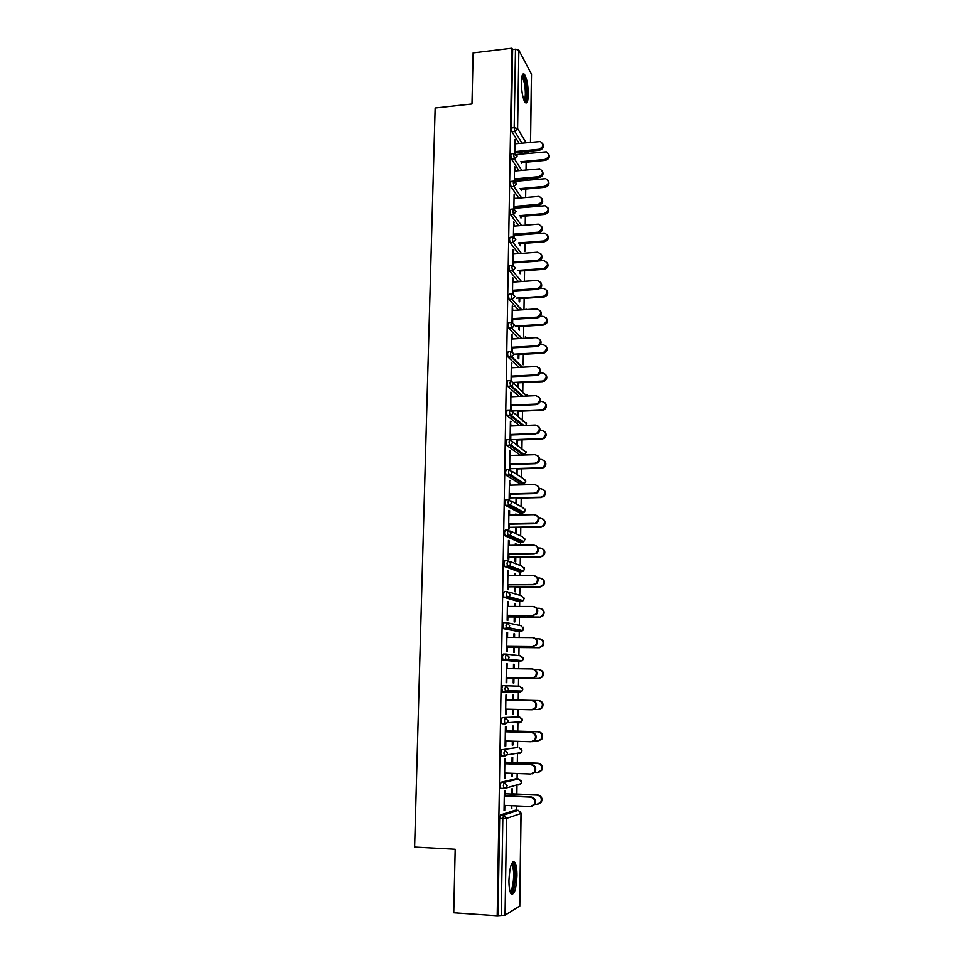 <?xml version="1.0" encoding="UTF-8"?>
<svg xmlns="http://www.w3.org/2000/svg" width="964" height="964" viewBox="0 0 964 964"><rect width="100%" height="100%" fill="white"/><g stroke="black" fill="none" stroke-linecap="round" stroke-linejoin="round"><path stroke-width="1.45" d="M516.969 875.927C517.005 869.395 516.343 864.913 514.969 862.455C511.812 860.286 509.799 866.154 508.944 880.072C508.908 886.627 509.57 891.134 510.932 893.592C514.149 895.677 516.162 889.784 516.969 875.927M528.308 94.701C528.139 85.157 526.862 78.373 524.452 74.336C522.633 72.722 521.596 75.312 521.343 82.085C521.512 91.688 522.789 98.485 525.187 102.473C527.031 104.088 528.067 101.497 528.308 94.701M516.62 810.254L516.692 805.916M516.861 794.047L517.005 784.708M517.09 778.864L517.162 773.49M517.331 762.476L517.463 753.197M517.548 747.715L517.632 741.34M517.788 731.158L517.921 721.964M517.993 716.83L518.102 709.456M518.246 700.093L518.379 690.995M518.451 686.163L518.56 678.15M518.704 668.763L518.813 661.629M518.813 661.485L518.825 660.292M518.897 655.628L519.018 647.519M519.162 637.481L519.247 631.432M519.259 631.143L519.271 629.866M519.343 625.335L519.463 617.129M519.62 606.464L519.692 601.476M519.692 601.042L519.716 599.692M519.777 595.282L519.897 586.992M520.066 575.689L520.126 571.748M520.138 571.182L520.15 569.784M520.223 565.47L520.343 557.084M520.512 545.178L520.56 542.262M520.572 541.563L520.596 540.141M520.656 535.888L520.777 527.428M520.958 514.897L520.994 513.017M521.006 512.173L521.018 510.763M521.09 506.546L521.211 498.002M521.404 484.88L521.416 483.988M521.428 483.012L521.452 481.639M521.512 477.433L521.632 468.805M521.849 454.08L521.873 452.959M521.934 448.549L522.066 439.837M522.271 425.377L522.295 424.461M522.343 421.148L522.355 420.328M522.355 419.882L522.488 411.098M522.753 392.842L522.777 391.637M522.777 391.456L522.91 382.588M523.163 364.741L523.319 354.294M523.572 336.87L523.729 326.218M523.982 309.203L524.139 298.358M524.392 281.331L524.549 270.715M524.826 251.483L524.946 243.277M525.235 224.106L525.344 216.057M525.476 207.344L525.488 206.392M525.633 196.921L525.742 189.04M525.874 180.34L525.886 179.196M526.031 169.953L526.139 162.229M526.272 153.541L526.284 152.746M519.68 906.052L505.04 915.234L497.195 915.8L453.755 912.836L455.189 849.272L414.628 847.079L435.162 108.016L471.986 103.992L473.143 52.875L511.92 48.2L512.631 49.513L511.306 127.995L514.186 127.694L515.475 49.176L512.631 49.513M515.475 49.176L518.849 50.164L531.501 74.288L530.549 142.262M497.195 915.8L511.92 48.2M514.764 153.541L514.993 139.431L515.595 140.407L514.969 140.479M515.354 155.192L515.415 151.589M515.547 143.757L515.595 140.407M521.379 152.023L521.343 154.023M521.235 161.723L521.223 162.386M521.801 163.314L521.813 162.651M521.946 153.963L521.982 151.975M501.557 788.335L500.641 788.299L500.208 785.539L501.075 782.214L515.716 778.804M498.027 915.306L499.653 818.376L500.521 814.942L515.282 810.194M525.44 152.722L524.296 151.746M519.138 143.395L511.968 131.779L511.306 127.995M505.485 763.777L505.57 758.499L504.895 758.62L504.57 778.201L505.257 778.044L505.329 773.056M511.992 762.44L512.077 757.391L512.728 757.282L512.643 762.319M511.824 773.297L511.776 776.574L512.426 776.43L512.474 773.321M516.921 722.036L516.451 722.711M506.715 723.422L504.823 723.554M503.919 723.627L501.762 723.566L501.304 720.723L502.148 717.59L519.536 716.867L502.148 717.59M505.702 709.167L531.574 709.769L535.116 707.998C536.815 704.106 535.671 701.635 531.694 700.599L506.522 700.045L506.606 694.996L505.931 694.984L505.618 714.252L506.293 714.216L506.365 709.191M533.899 709.432L538.165 709.528L541.635 707.793C543.298 703.973 542.178 701.563 538.274 700.539L512.956 699.985L513.029 695.044L513.679 695.044L513.595 699.997M512.812 709.335L512.74 713.914L513.39 713.89L513.451 709.347M506.919 654.158L520.427 655.821L523.175 658.761L522.44 660.689L517.367 661.605L503.112 660.111L502.377 656.99L503.22 654.05L506.257 654.074L509.161 657.147L508.389 659.159L503.112 660.111M507.534 637.397L507.618 632.541L506.956 632.408L506.642 651.351L507.305 651.447L507.389 646.374M513.92 637.445L513.969 633.71L514.607 633.83L513.969 633.818M513.764 647.374L513.692 652.279L514.33 652.363L514.402 647.471M514.559 637.445L514.607 633.83M518.355 601.476L503.955 597.331L503.437 594.306L504.268 591.547L507.209 591.547M508.534 575.761L508.606 571.098L507.956 570.857L507.654 589.498L508.305 589.691L508.389 584.582M514.86 575.725L514.897 573.351L515.535 573.58L514.897 573.58M514.692 586.799L514.619 591.631L515.258 591.824L515.33 587.004M515.499 575.713L515.535 573.58M519.307 542.286L505.016 535.791L504.473 532.658L505.293 530.08L508.149 530.043M509.522 515.125L509.594 510.643L508.944 510.305L508.643 528.634L509.293 528.947L509.378 523.801M515.8 515.005L515.812 513.957L516.439 514.294L515.812 514.306M515.607 527.188L515.535 531.947L516.162 532.249L516.234 527.501M516.427 514.993L516.439 514.294M520.235 484.024L506.076 475.252L505.498 472.023L506.305 469.613L509.064 469.54M510.486 455.454L509.908 450.718L509.619 468.757L510.269 469.179L510.354 464.009M516.511 468.516L516.439 473.204L517.066 473.613L517.138 468.938M521.572 423.606L521.584 424.497M519.584 425.654L507.112 415.701L506.51 412.363L507.305 410.122L509.968 410.013M511.438 396.746L510.872 392.095L510.8 410.025M511.221 410.122L511.306 405.157M517.945 415.894L518.017 411.279M517.403 410.772L517.331 415.388M518.789 367.392L508.124 357.102L507.498 353.655L508.293 351.595L510.872 351.45M512.378 338.967L511.812 334.388L511.535 351.426M512.173 351.535L512.246 347.245M518.813 358.837L518.885 354.523M518.271 353.921L518.21 358.234M518.512 310.059L509.137 299.455L508.474 295.888L509.257 293.984L511.764 293.815M513.294 282.103L512.74 277.596L512.474 293.779M513.113 293.875L513.161 290.248M519.692 301.877L519.741 298.647M519.138 297.948L519.09 301.178M518.548 253.628L510.113 242.699L509.426 239.036L510.185 237.265L512.655 237.072M514.21 226.118L513.655 221.684L513.378 238.614M514.005 238.843L514.077 234.132M520.548 245.808L520.572 243.627M519.982 242.832L519.945 245.013M518.789 198.09L511.053 186.799L510.378 183.076L511.089 181.413L513.547 181.184M515.101 171.002L514.547 166.639L514.306 181.16M514.909 182.859L514.969 178.894M521.391 190.595L521.404 189.438M521.536 180.738L521.56 179.256M520.958 179.316L520.934 180.798M520.813 188.558L520.801 189.715M524.982 179.28L524.38 179.003M518.945 170.64L511.51 159.18L510.836 155.433L511.535 153.806L513.993 153.565M520.97 218.093L520.994 216.43M521.126 207.718L521.138 206.766M520.536 206.814L520.524 207.766M520.403 215.587L520.379 217.262M514.656 198.451L514.101 194.053L513.86 208.995M514.463 210.742L514.523 206.404M518.644 225.757L510.583 214.647L509.908 210.947L510.643 209.224L513.101 209.019M520.114 273.728L520.162 271.029M519.56 270.282L519.524 272.993M513.752 254.002L513.197 249.531L512.932 265.305M513.571 265.389L513.619 262.075M518.499 281.741L509.631 270.968L508.956 267.353L509.727 265.522L512.197 265.341M519.259 330.242L519.307 326.483M518.704 325.82L518.644 329.604M512.836 310.42L512.282 305.877L512.005 322.494M512.643 322.591L512.703 318.638M518.596 338.617L508.631 328.158L507.98 324.663L508.775 322.675L511.318 322.518M518.379 387.371L518.451 382.792M517.837 382.238L517.764 386.817M511.908 367.742L511.342 363.127L511.053 380.599M511.703 380.708L511.776 376.093M521.97 395.204L522.006 396.228M519.09 396.409L507.618 386.287L507.004 382.889L507.799 380.744L510.426 380.611M517.499 444.633L517.572 439.994M516.957 439.536L516.885 444.175M510.968 425.98L510.39 421.292L510.101 439.186L510.739 439.656L510.824 434.463M521.163 452.273L521.175 452.984M520.307 455.141L506.594 445.356L506.004 442.066L506.811 439.753L509.522 439.656M516.258 485.013L516.873 484.988M516.065 497.737L515.993 502.461L516.62 502.81L516.692 498.099M510.004 485.169L509.426 480.397L509.137 498.581L509.775 498.942L509.86 493.785M519.765 513.041L505.546 505.389L504.991 502.22L505.811 499.726L508.606 499.665M515.33 545.238L515.354 543.539L515.993 543.817L515.354 543.829M515.15 556.879L515.077 561.663L515.716 561.916L515.788 557.132M515.969 545.226L515.993 543.817M509.028 545.311L509.1 540.744L508.45 540.455L508.149 558.939L508.799 559.204L508.884 554.071M518.837 571.76L504.485 566.434L503.955 563.362L504.787 560.687L507.679 560.662M514.39 606.452L514.439 603.404L515.077 603.585L514.439 603.585M514.234 616.972L514.149 621.828L514.788 621.973L514.86 617.117M515.029 606.452L515.077 603.585M508.04 606.452L508.112 601.693L507.45 601.512L507.148 620.298L507.811 620.442L507.895 615.357M517.873 631.42L503.642 628.685L502.907 625.516L503.75 622.672L506.739 622.684M513.438 668.691L513.499 664.256L514.149 664.317L513.499 664.304M539.25 669.582C543.202 670.619 544.286 673.053 542.503 676.861L539.141 678.487L513.294 678.066L513.21 682.97L513.86 683.006L513.933 678.078M514.077 668.703L514.149 664.317M507.028 668.594L507.112 663.63L506.437 663.569L506.124 682.669L506.799 682.705L506.883 677.644M502.581 691.803L501.846 688.718L502.69 685.681L519.982 686.223L522.741 689.212L522.078 691.067L519.897 692.092L502.581 691.803M512.474 731.086L512.547 726.085L513.197 726.037L513.125 731.025M512.318 741.183L512.258 745.124L512.908 745.027L512.969 741.196M506.004 731.784L506.088 726.615L505.413 726.675L505.1 746.088L505.775 746.003L505.859 740.991M504.558 756.089L501.208 755.8L500.762 752.992L501.617 749.763L516.15 747.678M511.51 794.035L511.583 788.95L512.246 788.781L512.161 793.854M511.33 805.687L511.294 808.29L511.98 805.711M504.955 796.035L505.052 790.649L504.365 790.829L504.039 810.579L504.726 810.363L504.811 805.398M515.162 167.567L514.535 167.628M514.716 194.945L514.089 194.993M514.27 222.527L513.631 222.576M513.812 250.327L513.185 250.375M513.366 278.343L512.728 278.391M512.896 306.588L512.27 306.624M512.438 335.038L511.8 335.086M511.98 363.729L511.33 363.765M511.51 392.649L510.86 392.673M511.028 421.798L510.39 421.822M510.559 451.176L509.908 451.2M510.077 480.795L509.426 480.807M509.594 510.643L508.932 510.667M509.1 540.744L508.45 540.756M508.606 571.098L507.956 571.098M508.112 601.693L507.45 601.693M507.618 632.541L506.944 632.529M507.112 663.63L506.437 663.63M506.293 714.216L505.618 714.204M513.39 713.89L512.74 713.878M505.775 746.003L505.1 745.979M512.908 745.027L512.258 745.015M505.257 778.044L504.57 778.02M512.426 776.43L511.776 776.406M504.726 810.363L504.052 810.338M511.944 808.085L511.294 808.061M542.708 143.66C544.214 146.877 543.106 149.083 539.382 150.264L538.816 149.3C543.551 147.058 544.07 144.467 540.37 141.551L514.921 143.817M539.382 150.264L515.403 152.613M538.816 149.3L514.788 151.649M548.612 153.927C550.082 157.084 548.986 159.241 545.335 160.398L544.793 159.47C549.456 157.277 549.962 154.734 546.311 151.854L515.366 154.602M520.825 161.759L544.793 159.47M521.404 162.687L545.335 160.398M522.006 75.975L522.235 75.903C524.729 77.735 526.139 83.772 526.452 94.014C526.32 98.858 525.645 101.268 524.416 101.232M524.006 100.28C524.826 99.533 525.284 97.352 525.368 93.713C525.235 86.073 524.199 80.639 522.259 77.409L521.777 77.012M525.44 102.738C526.32 101.569 526.814 98.93 526.898 94.809C526.73 85.338 525.452 78.602 523.054 74.59L522.717 74.264M511.619 863.756L513.366 864.792C516.728 870.444 513.933 895.207 510.233 892.037M509.944 891.073C513.234 891.182 515.089 870.42 512.246 865.708L511.245 864.66M511.318 894.11C515.186 892.11 516.909 868.359 513.643 862.876L512.896 861.852M542.334 170.965C543.901 174.219 542.792 176.448 539.033 177.653L538.454 176.737C543.347 174.315 543.768 171.688 539.72 168.857L514.475 171.05M539.033 177.653L514.957 179.87M538.454 176.737L514.342 178.955M541.937 198.476C543.588 201.777 542.491 204.043 538.671 205.26L538.105 204.38C543.13 201.777 543.443 199.114 539.033 196.391L514.029 198.5M538.671 205.26L514.511 207.332M538.105 204.38L513.896 206.465M541.539 226.191C543.262 229.54 542.19 231.83 538.322 233.071L537.743 232.24C542.913 229.432 543.106 226.733 538.322 224.166L513.571 226.166M538.322 233.071L514.065 235.011M537.743 232.24L513.451 234.18M541.129 254.122C542.949 257.521 541.901 259.846 537.96 261.111L537.382 260.328C542.684 257.292 542.756 254.58 537.599 252.194L513.125 254.05M537.96 261.111L513.607 262.907M537.382 260.328L512.993 262.124M540.708 282.271C542.624 285.501 541.708 287.85 537.96 289.321L537.37 288.585C542.395 285.296 542.31 282.585 537.117 280.44L512.667 282.139M537.599 289.369L513.149 291.02M537.02 288.622L512.535 290.285M548.263 180.762C549.793 183.967 548.709 186.148 545.022 187.317L544.467 186.426C549.263 184.064 549.673 181.485 545.696 178.689L514.933 181.34M520.066 188.619L544.467 186.426M520.801 189.486L545.022 187.317M547.901 207.79C549.504 211.044 548.444 213.261 544.696 214.442L544.142 213.598C549.082 211.044 549.384 208.429 545.046 205.754L514.499 208.284M519.259 215.683L544.142 213.598M520.391 216.478L544.696 214.442M547.528 235.035C549.227 238.325 548.167 240.566 544.371 241.771L543.804 240.976C548.89 238.216 549.082 235.578 544.371 233.047L514.053 235.433M518.403 242.952L543.804 240.976M519.97 243.675L544.371 241.771M547.154 262.473C548.938 265.799 547.901 268.088 544.033 269.317L543.479 268.558C548.685 265.594 548.757 262.931 543.684 260.569L538.924 260.919M512.595 270.788L509.643 270.98M517.463 270.438L543.479 268.558M519.548 271.077L544.033 269.317M546.757 290.116C548.637 293.285 547.733 295.599 544.058 297.033L543.503 296.322C548.42 293.104 548.335 290.429 543.238 288.32L537.105 288.73M516.451 298.129L543.142 296.358M519.126 298.683L543.708 297.069M540.262 310.625C542.274 313.698 541.503 316.059 537.96 317.734L537.237 317.843L536.647 317.156L537.37 317.048C542.045 313.601 541.84 310.89 536.755 308.902L512.197 310.456M537.237 317.843L512.691 319.349M536.647 317.156L512.065 318.674M546.347 317.963C548.311 320.976 547.564 323.302 544.082 324.94L542.804 324.374L543.515 324.278C548.106 320.892 547.901 318.228 542.901 316.276L540.202 316.445M515.33 326.025L542.804 324.374M518.692 326.519L543.371 325.037M539.804 339.195C541.901 342.112 541.286 344.497 537.936 346.353L536.864 346.546L536.273 345.907L537.346 345.714C541.696 342.136 541.37 339.424 536.382 337.593L511.739 339.003M536.864 346.546L512.233 347.908M536.273 345.907L511.607 347.281M545.913 346.028C547.974 348.884 547.371 351.221 544.094 353.029L543.033 353.234L542.467 352.619L543.527 352.426C547.781 348.908 547.468 346.257 542.563 344.449L540.31 344.57M514.077 354.149L542.467 352.619M518.271 354.559L543.033 353.234M539.322 367.995C541.527 370.754 541.045 373.152 537.9 375.177L536.49 375.49L535.9 374.9L537.309 374.586C541.322 370.899 540.888 368.212 536.008 366.513L511.269 367.778M536.49 375.49L511.764 376.695M535.9 374.9L511.125 376.117M545.467 374.285C547.624 377.008 547.166 379.358 544.07 381.334L542.117 381.069L543.503 380.768C547.444 377.153 547.022 374.514 542.226 372.839L540.298 372.935M513.414 382.443L542.117 381.069M517.837 382.829L542.696 381.636M538.816 397.011C541.129 399.626 540.792 402.024 537.828 404.217L535.526 404.121L537.237 403.675C540.949 399.915 540.406 397.24 535.635 395.662L510.8 396.782M536.117 404.651L511.294 405.724M535.526 404.121L510.655 405.181M544.997 402.771C547.263 405.35 546.937 407.7 544.033 409.845L542.346 410.278L541.78 409.76L543.467 409.326C547.094 405.639 546.564 403.012 541.876 401.458L540.165 401.53M512.474 410.977L541.78 409.76M517.391 411.303L542.346 410.278M538.286 426.245C540.72 428.727 540.527 431.137 537.743 433.487L535.141 433.571L537.141 432.993C540.551 429.173 539.924 426.534 535.249 425.052L510.318 426.016M535.743 434.053L510.824 434.969M535.141 433.571L510.173 434.487M544.503 431.474C546.889 433.908 546.709 436.27 543.961 438.572L541.431 438.668L543.395 438.102C546.745 434.354 546.118 431.752 541.527 430.306L539.948 430.366M510.679 439.753L541.431 438.668M516.957 440.018L542.009 439.138M537.719 455.719C540.286 458.057 540.25 460.479 537.611 462.985L534.755 463.262L537.02 462.551C540.153 458.683 539.442 456.068 534.875 454.683L509.836 455.478M535.357 463.696L510.342 464.455M534.755 463.262L509.691 464.021M543.973 460.394C546.492 462.696 546.455 465.07 543.865 467.516L541.66 468.227L541.081 467.805L543.298 467.106C546.371 463.31 545.672 460.744 541.178 459.382L539.647 459.418M510.269 468.697L541.081 467.805M516.511 468.95L541.66 468.227M537.129 485.41C539.84 487.627 539.961 490.061 537.466 492.712L534.369 493.207L536.864 492.339C539.756 488.447 538.96 485.856 534.49 484.543L509.353 485.181M534.984 493.58L509.86 494.171M534.369 493.207L509.209 493.797M543.407 489.531C546.082 491.7 546.19 494.098 543.744 496.701L540.72 497.183L543.166 496.327C545.998 492.52 545.226 489.965 540.828 488.676L539.274 488.724M509.799 497.882L540.72 497.183M516.053 498.111L541.31 497.545M536.49 515.354C539.382 517.427 539.647 519.873 537.285 522.693L534.586 523.705L536.683 522.368C539.346 518.475 538.478 515.897 534.092 514.656L508.859 515.138M534.586 523.705L509.378 524.139M533.984 523.38L508.727 523.813M542.816 518.909C545.648 520.946 545.913 523.344 543.588 526.103L540.37 526.79L543.009 525.79C545.624 521.97 544.781 519.439 540.467 518.222L538.816 518.246M509.317 527.296L540.37 526.79M515.607 527.513L540.949 527.091M535.803 545.552C538.9 547.468 539.322 549.926 537.068 552.926L534.201 554.083L536.466 552.661C538.924 548.745 538.008 546.202 533.707 545.009L508.365 545.323M534.201 554.083L508.884 554.348M533.586 553.806L508.233 554.083M542.178 548.528C545.202 550.408 545.624 552.818 543.419 555.758L540.599 556.891L542.828 555.505C545.238 551.673 544.335 549.167 540.117 547.998L538.261 548.022M508.835 556.939L540.009 556.626M515.15 557.144L540.599 556.891M535.092 576.002C538.406 577.737 538.984 580.207 536.84 583.413L533.2 584.485L536.237 583.196C538.514 579.292 537.538 576.761 533.309 575.616L507.871 575.761M533.815 584.702L508.389 584.799M533.2 584.485L507.727 584.594M541.491 578.388C544.744 580.099 545.311 582.521 543.214 585.666L539.647 586.715L542.636 585.449C544.865 581.617 543.901 579.135 539.756 578.014L537.611 578.026M508.353 586.823L539.647 586.715M514.692 587.004L540.238 586.919M534.333 606.718C537.876 608.26 538.635 610.742 536.599 614.164L532.791 615.418L535.984 614.008C538.093 610.091 537.068 607.585 532.911 606.477L507.377 606.452M533.417 615.574L507.895 615.502M532.791 615.418L507.233 615.345M540.78 608.513C544.25 610.031 544.985 612.465 542.997 615.803L539.876 617.201L542.407 615.659C544.467 611.827 543.467 609.356 539.382 608.272L536.84 608.272M507.871 616.948L539.286 617.044M514.234 617.117L539.876 617.201M533.538 637.722C537.322 639.036 538.249 641.518 536.321 645.169L532.393 646.615L535.707 645.073C537.671 641.156 536.599 638.662 532.514 637.59L506.871 637.397M533.02 646.711L507.389 646.458M532.393 646.615L506.727 646.362M540.021 638.915C543.732 640.204 544.648 642.639 542.756 646.205L538.912 647.627L542.166 646.109C544.082 642.289 543.033 639.843 539.021 638.783L535.876 638.758M507.377 647.314L538.912 647.627M513.764 647.471L539.515 647.712M532.731 669.016C536.755 670.076 537.852 672.547 536.044 676.439L532.61 678.09L535.418 676.403C537.237 672.498 536.141 670.016 532.104 668.956L506.365 668.594M532.61 678.09L506.883 677.68M531.983 678.054L506.208 677.644M506.871 677.933L538.539 678.451L541.913 676.824C543.696 673.005 542.612 670.57 538.647 669.534L534.574 669.474M532.321 700.587C536.297 701.635 537.43 704.094 535.743 707.986L532.2 709.745M505.847 700.045L531.694 700.599M538.876 700.539C542.78 701.551 543.901 703.973 542.238 707.781L538.768 709.504M538.274 700.539L506.522 699.864M505.184 740.967L531.164 741.75L534.803 739.87C536.394 735.99 535.213 733.532 531.284 732.495L531.911 732.435C535.839 733.459 537.008 735.918 535.43 739.798L532.152 741.665M506.004 731.7L531.911 732.435M505.329 731.772L531.284 732.495M534.514 740.774L537.792 740.87L541.358 739.026C542.913 735.219 541.756 732.809 537.9 731.797L538.502 731.736C542.358 732.748 543.503 735.146 541.961 738.954L538.756 740.786M537.9 731.797L506.016 730.917M538.502 731.736L512.474 731.013M504.654 773.032L530.754 773.996L534.466 772.019C535.96 768.139 534.755 765.693 530.875 764.669L531.501 764.536C535.382 765.561 536.587 768.007 535.104 771.887L532.152 773.803M505.485 763.633L531.501 764.536M504.811 763.753L530.875 764.669M534.743 772.369L537.406 772.465L541.057 770.525C542.515 766.717 541.334 764.319 537.514 763.319L538.129 763.199C541.937 764.199 543.118 766.597 541.66 770.393L538.78 772.272M537.514 763.319L505.51 762.211M538.129 763.199L511.992 762.295M504.124 805.362L530.333 806.519L534.128 804.458C535.526 800.578 534.297 798.132 530.453 797.108L531.092 796.915C534.936 797.939 536.153 800.373 534.767 804.253L532.128 806.193M504.967 795.818L531.092 796.915M504.28 796.011L530.453 797.108M534.779 804.217L537.02 804.313L540.756 802.301C542.117 798.493 540.912 796.095 537.141 795.107L537.743 794.914C541.515 795.915 542.72 798.3 541.358 802.096L538.78 804M537.141 795.107L505.003 793.77M537.743 794.914L511.51 793.83M518.849 50.164L517.596 128.574L526.127 142.708M530.465 142.274L531.429 73.939M521.97 143.118L514.848 131.478L514.186 127.694L517.596 128.574L514.848 131.478L511.968 131.779M519.68 906.293L520.994 813.483L506.582 818.388L505.04 915.234M501.22 915.523L502.822 818.52L499.653 818.376M500.521 814.942L503.678 815.086L506.582 818.388L502.822 818.52L503.678 815.086L518.186 810.326L515.15 810.182M520.994 813.351L518.331 810.338M524.934 152.77L527.706 152.505L527.079 151.469M529.875 151.203L527.778 152.601L530.14 151.167M528.236 152.396L525.006 152.878M521.789 170.375L514.402 158.903L517.162 155.999L515.306 153.662L514.427 153.517L513.74 155.144L514.402 158.903L511.51 159.18M524.537 179.232L527.175 178.738M521.62 197.837L513.957 186.546L511.053 186.799M521.5 225.516L513.499 214.394L510.583 214.647M521.416 253.412L513.041 242.47L510.113 242.699M521.367 281.536L512.571 270.764L521.464 281.524M521.391 309.878L512.113 299.286L509.161 299.479M521.476 338.448L511.643 328.037L508.679 328.218M521.669 367.248L511.161 357.017L508.197 357.174M513.523 383.082L526.79 396.059M521.994 396.276L510.691 386.239L507.703 386.371M513.029 412.243L526.489 423.714L525.91 425.413M522.476 425.546L510.209 415.689L507.209 415.809M512.487 441.608L526.091 452.297L524.042 455.02M523.199 455.056L509.715 445.368L506.715 445.476M511.896 471.191L522.994 478.397L525.681 481.096L524.356 483.494L522.91 483.952L509.233 475.3L506.208 475.385M520.006 484.024L523.151 483.928M511.245 501.015L522.572 507.377L525.272 510.125L524.079 512.438L522.488 512.981L508.739 505.485L505.702 505.546M519.572 513.041L522.705 512.969M510.522 531.08L522.151 536.599L524.862 539.382L523.777 541.611L522.066 542.25L508.245 535.912L505.196 535.948M519.138 542.286L522.247 542.238M509.727 561.397L521.729 566.049L524.44 568.868L523.464 571.025L521.644 571.736L507.739 566.579L504.678 566.603M518.692 571.76L521.777 571.736M508.859 592.004L521.295 595.74L524.018 598.596L523.139 600.668L521.211 601.476L507.233 597.511L504.16 597.511M518.258 601.476L521.319 601.464M507.92 622.913L520.861 625.66L523.597 628.564L522.801 630.564L520.777 631.432L503.642 628.685M517.813 631.42L520.849 631.432M520.379 661.641L505.955 659.954L508.389 659.159L522.44 660.689L523.259 658.786L522.801 657.267M505.124 723.844L502.051 723.759M501.617 749.763L516.077 747.678M501.075 782.214L504.208 782.334L518.644 778.924L515.62 778.804M503.991 788.612L500.967 788.492M527.838 178.882L524.597 179.316M516.716 183.63L513.993 181.148L513.282 182.811L513.957 186.546L516.716 183.63M516.27 211.478L513.547 208.983L512.824 210.706L513.499 214.394L516.27 211.478M515.824 239.542L513.113 237.036L512.354 238.807L513.041 242.47L515.824 239.542M512.679 270.764L515.379 267.835L512.667 265.305L511.896 267.136L512.571 270.751L509.631 270.968M527.007 309.516L525.946 309.131M509.137 299.455L512.438 299.25L514.921 296.358L512.197 293.791L511.426 295.695L512.077 299.262L521.729 309.854M527.404 338.111L525.332 336.785M508.631 328.158L512.197 327.953L514.463 325.097L511.727 322.494L510.944 324.482L511.595 327.989L522.066 338.412M508.124 357.102L511.932 356.873L513.993 354.077L511.257 351.426L510.474 353.499L511.101 356.945L511.932 356.873L522.524 367.2M507.618 386.287L511.667 386.01L513.535 383.286L510.775 380.599L509.992 382.744L510.607 386.142L511.667 386.01L523.115 396.228M507.112 415.701L511.378 415.388L513.065 412.725L510.293 410.001L509.51 412.231L510.101 415.58L511.378 415.388L523.898 425.486M506.594 445.356L511.065 444.982L512.583 442.416L509.811 439.644L509.016 441.958L509.715 445.368L511.065 444.982L524.621 454.767L526.175 452.441L525.922 451.321M506.076 475.252L510.739 474.83L512.113 472.336L509.329 469.528L508.522 471.938L509.233 475.3L510.739 474.83L524.356 483.494L525.766 481.229L525.501 480.072M505.546 505.389L510.39 504.919L511.631 502.509L508.835 499.665L508.028 502.148L508.739 505.485L510.39 504.919L524.079 512.438L525.356 510.233M505.016 535.791L510.016 535.249L511.137 532.923L508.341 530.031L507.522 532.61L508.245 535.912L510.016 535.249L523.777 541.611L524.946 539.479L524.633 538.225M504.485 566.434L509.631 565.832L510.655 563.603L507.835 560.662L507.016 563.325L507.739 566.579L509.631 565.832L523.464 571.025L524.524 568.953L524.187 567.639M503.955 597.331L509.233 596.68L510.161 594.523L507.329 591.547L506.51 594.306L507.233 597.511L509.233 596.68L523.139 600.668L524.115 598.656L523.741 597.294M503.413 628.492L508.823 627.781L509.655 625.708L506.823 622.684L505.992 625.528L506.727 628.697L508.823 627.781L522.801 630.564L523.693 628.6L523.271 627.166M502.871 659.918L505.955 659.954L505.473 657.026L506.305 654.074M502.316 691.61L507.956 690.79L508.655 688.85L505.787 685.741L504.955 688.778L505.69 691.863L507.956 690.79L522.078 691.067L522.837 689.212L522.319 687.609M501.762 723.566L504.883 723.651L504.425 720.807L505.269 717.674L508.136 720.831L507.498 722.699L521.693 721.699L522.307 719.903L519.536 716.867M504.883 723.651L507.498 722.699L504.883 723.651M521.825 718.192L522.404 719.891L521.693 721.699L519.451 722.795M519.162 747.775L521.873 750.848L521.307 752.583L519.006 753.74M501.208 755.8L507.04 754.884L507.63 753.077L504.738 749.871L503.895 753.101L504.642 756.089L507.04 754.884L521.307 752.583L521.97 750.811L521.319 749.004M518.74 778.924L521.44 782.033L520.922 783.72L518.56 784.937M500.641 788.299L503.786 788.432L506.558 787.347L507.112 785.588L504.208 782.334L503.365 785.672L504.112 788.612L520.922 783.72L521.524 781.997L520.777 780.057M539.141 678.487L538.539 678.451M520.235 811.351L521.078 813.411L519.777 906.16M526.838 309.528L526.007 309.203M527.368 338.111L525.404 336.858M526.971 395.493L526.754 394.493M526.043 425.401L526.344 422.798M525.356 510.209L525.067 509.04M511.269 864.672L512.306 863.672M511.016 865.323L512.065 865.383M537.37 288.585L537.96 289.321M544.058 297.033L543.503 296.322M537.37 317.048L537.96 317.734M544.082 324.94L543.515 324.278M537.346 345.714L537.936 346.353M544.094 353.029L543.527 352.426M537.141 432.993L537.743 433.487M536.864 492.339L537.466 492.712M536.683 522.368L537.285 522.693M536.466 552.661L537.068 552.926M536.237 583.196L536.84 583.413M535.984 614.008L536.599 614.164M535.707 645.073L536.321 645.169M535.418 676.403L536.044 676.439M535.116 707.998L535.743 707.986M542.238 707.781L541.635 707.793M534.803 739.87L535.43 739.798M541.961 738.954L541.358 739.026M534.466 772.019L535.104 771.887M541.66 770.393L541.057 770.525M534.128 804.458L534.767 804.253M541.358 802.096L540.756 802.301"/></g></svg>
